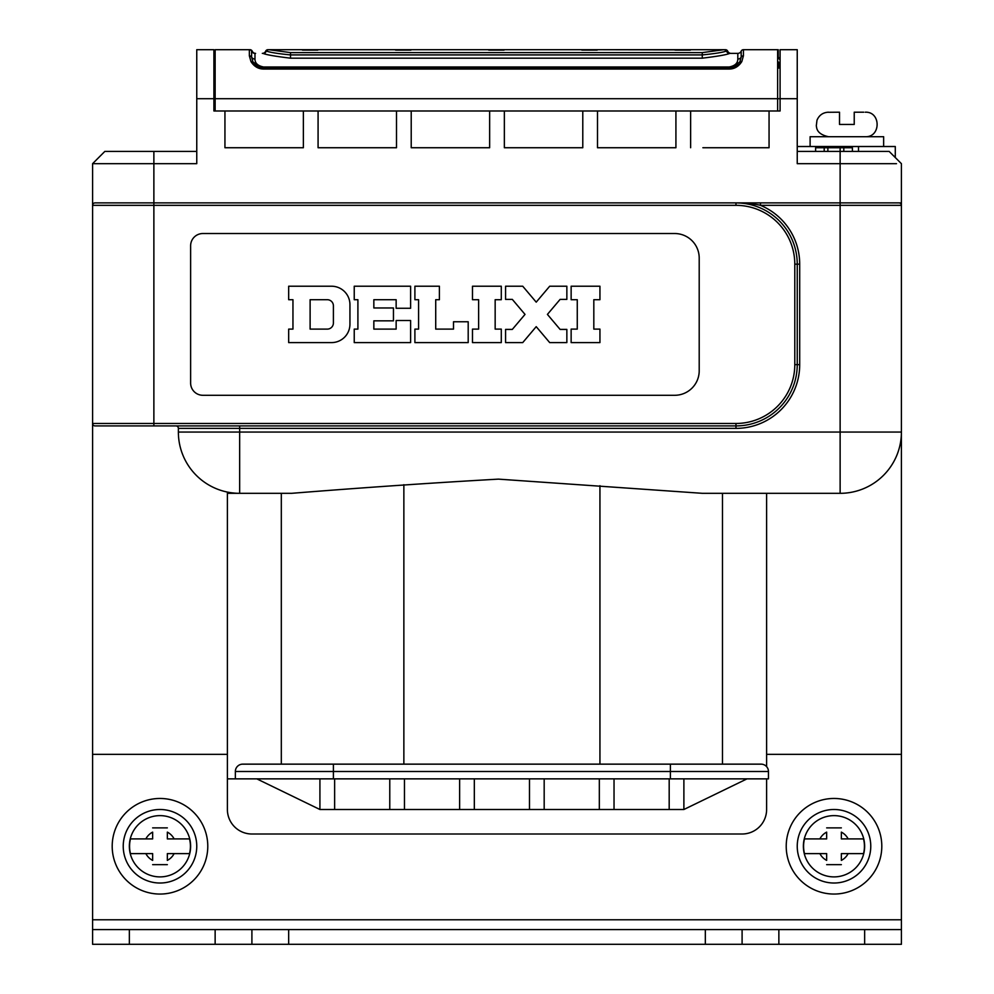 <?xml version="1.0" encoding="UTF-8"?>
<svg xmlns="http://www.w3.org/2000/svg" width="994" height="994" viewBox="0 0 994 994"><rect width="100%" height="100%" fill="white"/><g stroke="black" fill="none" stroke-linecap="round" stroke-linejoin="round"><path stroke-width="1.49" d="M760.472 202.888L760.472 205.336A63.728 63.728 0 0 1 799.698 264.155L799.698 364.649L797.238 364.649A61.28 61.28 0 0 1 735.97 425.917A61.28 61.28 0 0 0 797.238 364.649L797.238 264.155A61.28 61.28 0 0 0 735.97 202.888L901.409 202.888L901.409 163.675L901.409 205.336L760.472 205.336C755.639 204.081 747.463 203.273 735.97 202.888L95.039 202.888A2.448 2.448 0 0 0 92.591 205.336L92.591 929.589L778.861 929.589L778.861 944.3L705.33 944.3L705.33 929.589M778.861 929.589L901.409 929.589L901.409 432.055A61.28 61.28 0 0 1 840.129 493.322L702.41 493.322L498.429 479.133C431.433 482.922 362.487 487.656 291.59 493.322L239.653 493.322L239.653 432.055L840.129 432.055L840.129 493.322M92.591 754.347L227.39 754.347L227.39 492.08M333.4 764.15L333.4 771.506L768.449 771.506A7.356 7.356 0 0 0 761.093 764.15L242.71 764.15A7.356 7.356 0 0 0 235.354 771.506L333.4 771.506L333.4 778.861L227.39 778.861M766.61 493.322L766.61 766.647A7.356 7.356 0 0 0 761.093 764.15A7.356 7.356 0 0 1 766.61 766.647M901.409 929.589L901.409 944.3L778.861 944.3M705.33 944.3L92.591 944.3L92.591 929.589M251.904 944.3L251.904 929.589M742.096 929.589L742.096 944.3M227.39 754.347L227.39 809.501A24.515 24.515 0 0 0 251.904 834.003L742.096 834.003A24.515 24.515 0 0 0 766.61 809.501L766.61 778.861M901.409 754.347L766.61 754.347M104.842 151.411L153.871 151.411L104.842 151.411L92.591 163.675L92.591 202.888L92.591 163.675L153.871 163.675L153.871 151.411L196.762 151.411M797.238 98.717L780.091 98.717L780.091 49.7L797.238 49.7L797.238 163.675L896.501 163.675M777.631 49.7L743.425 49.7L777.631 49.7L777.631 98.717L213.909 98.717L213.909 49.7L196.762 49.7L213.909 49.7L196.762 49.7L196.762 163.675L153.871 163.675L153.871 423.469L92.591 423.469A2.448 2.448 0 0 0 95.039 425.917A2.448 2.448 0 0 1 92.591 423.469M744.034 49.7L778.252 49.7L778.252 57.428L780.091 58.186L778.252 57.379M274.443 49.7L302.151 49.7A1.23 1.23 0 0 1 303.046 50.085L317.807 50.085A1.23 1.23 0 0 1 318.689 49.7A1.23 1.23 0 0 0 317.807 50.085A1.23 1.23 0 0 1 318.689 49.7L268.827 49.7L290.509 52.607L702.273 52.607L723.943 49.7L691.24 49.7A1.23 1.23 0 0 0 690.345 50.085L675.585 50.085A1.23 1.23 0 0 0 674.69 49.7A1.23 1.23 0 0 1 675.585 50.085M319.31 49.7L395.289 49.7A1.23 1.23 0 0 1 396.171 50.085L410.932 50.085A1.23 1.23 0 0 1 411.827 49.7A1.23 1.23 0 0 0 410.932 50.085A1.23 1.23 0 0 1 411.827 49.7L394.668 49.7A1.23 1.23 0 0 1 395.562 50.085A1.23 1.23 0 0 0 394.668 49.7A1.23 1.23 0 0 1 395.562 50.085M412.448 49.7L488.427 49.7A1.23 1.23 0 0 1 489.309 50.085L504.07 50.085A1.23 1.23 0 0 1 504.964 49.7A1.23 1.23 0 0 0 504.07 50.085A1.23 1.23 0 0 1 504.964 49.7L487.805 49.7A1.23 1.23 0 0 1 488.7 50.085A1.23 1.23 0 0 0 487.805 49.7A1.23 1.23 0 0 1 488.7 50.085M505.573 49.7L581.552 49.7A1.23 1.23 0 0 1 582.447 50.085L597.208 50.085A1.23 1.23 0 0 1 598.102 49.7L580.943 49.7A1.23 1.23 0 0 1 581.838 50.085A1.23 1.23 0 0 0 580.943 49.7A1.23 1.23 0 0 1 581.838 50.085M215.748 49.7L249.966 49.7A2.448 2.448 0 0 1 252.215 51.166A3.678 3.678 0 0 0 255.582 53.378L254.973 53.378A3.678 3.678 0 0 1 251.594 51.166A2.448 2.448 0 0 0 249.357 49.7L215.139 49.7L215.139 110.98L777.631 110.98L777.631 98.717L780.091 98.717L780.091 110.98L769.058 110.98L769.058 147.733L702.882 147.733M268.554 49.7L270.356 49.7M598.711 49.7L674.69 49.862M723.644 49.7L724.551 49.7M691.849 49.7L719.544 49.7M738.418 53.378L729.72 53.378M725.446 49.7A2.448 2.448 0 0 1 727.695 51.166A3.678 3.678 0 0 0 731.062 53.378M754.347 493.322L722.489 493.322L722.489 764.15L722.489 493.322M281.314 493.322L281.314 764.15L281.314 493.322L227.39 493.322M735.97 202.888L735.97 205.336L92.591 205.336L92.591 202.888M901.409 163.675L889.145 151.411L797.238 151.411M797.238 49.7L780.091 49.7L797.238 49.7M196.762 98.717L213.909 98.717L213.909 110.98L224.942 110.98L224.942 147.733L303.369 147.733L303.369 110.98L318.08 110.98L318.08 147.733L396.507 147.733L396.507 110.98L411.218 110.98L411.218 147.733L489.644 147.733L489.644 110.98L504.356 110.98L504.356 147.733L582.782 147.733L582.782 110.98L597.493 110.98L597.493 147.733L675.92 147.733L675.92 110.98L690.631 110.98L690.631 147.733M224.942 147.733L237.193 147.733M291.118 147.733L303.369 147.733M318.08 147.733L330.331 147.733M384.256 147.733L396.507 147.733M894.053 156.319L895.283 156.319L895.283 157.537M780.091 68.077L779.333 68.077L780.091 68.077M690.631 68.077L675.92 68.077L690.631 68.077M597.493 68.077L582.782 68.077L597.493 68.077M504.356 68.077L489.644 68.077L504.356 68.077M411.218 68.077L396.507 68.077L411.218 68.077M318.08 68.077L303.369 68.077L318.08 68.077M756.807 147.733L769.058 147.733M477.393 147.733L489.644 147.733M411.218 147.733L423.469 147.733M570.531 147.733L582.782 147.733M504.356 147.733L516.607 147.733M663.669 147.733L675.92 147.733M597.493 147.733L609.744 147.733M815.627 151.411L815.627 147.733L852.392 147.733L852.392 151.411M824.2 151.411L824.2 147.733M843.807 151.411L843.807 147.733M827.878 151.411L827.878 147.733M898.961 202.888A2.448 2.448 0 0 1 901.409 205.336L901.409 432.055L840.129 432.055L840.129 147.733M175.926 425.917A2.448 2.448 0 0 1 178.373 428.377L178.373 432.055A61.28 61.28 0 0 0 239.653 493.322M799.698 364.649A63.728 63.728 0 0 1 735.97 428.377L735.97 425.917L95.039 425.917M202.888 395.289L674.69 395.289A24.515 24.515 0 0 0 699.204 370.774L699.204 258.03A24.515 24.515 0 0 0 674.69 233.528L202.888 233.528A12.251 12.251 0 0 0 190.624 245.779L190.624 383.025A12.251 12.251 0 0 0 202.888 395.289M410.609 342.595L410.609 320.528L396.146 320.528L396.146 329.113L373.843 329.113L373.843 320.838L393.45 320.838L393.45 307.966L373.843 307.966L373.843 299.703L396.146 299.703L396.146 308.277L410.609 308.277L410.609 286.222L354.237 286.222L354.237 299.703L357.902 299.703L357.902 329.113L354.237 329.113L354.237 342.595L410.609 342.595M349.938 304.599A18.377 18.377 0 0 0 331.561 286.222L288.67 286.222L288.67 299.703L292.957 299.703L292.957 329.113L288.67 329.113L288.67 342.595L331.561 342.595A18.377 18.377 0 0 0 349.938 324.206L349.938 304.599M310.116 329.113L327.274 329.113A6.126 6.126 0 0 0 333.4 322.988L333.4 305.829A6.126 6.126 0 0 0 327.274 299.703L310.116 299.703L310.116 329.113M414.896 329.113L418.573 329.113L418.573 299.703L414.896 299.703L414.896 286.222L439.398 286.222L439.398 299.703L435.72 299.703L435.72 329.113L453.5 329.113L453.5 321.758L468.199 321.758L468.199 342.595L414.896 342.595L414.896 329.113M472.485 329.113L478.623 329.113L478.623 299.703L472.485 299.703L472.485 286.222L501.287 286.222L501.287 299.703L495.161 299.703L495.161 329.113L501.287 329.113L501.287 342.595L472.485 342.595L472.485 329.113M571.14 329.113L577.265 329.113L577.265 299.703L571.14 299.703L571.14 286.222L599.941 286.222L599.941 299.703L593.816 299.703L593.816 329.113L599.941 329.113L599.941 342.595L571.14 342.595L571.14 329.113M522.732 286.222L536.213 302.151L549.694 286.222L566.853 286.222L566.853 299.393L560.107 299.393L547.408 314.402L560.107 329.412L566.853 329.412L566.853 342.595L549.694 342.595L536.213 326.653L522.732 342.595L505.573 342.595L505.573 329.412L512.32 329.412L525.018 314.402L512.32 299.393L505.573 299.393L505.573 286.222L522.732 286.222M215.139 68.499L213.909 68.313M215.139 61.392L213.909 63.392M777.631 61.404L780.091 63.392L780.091 66.176L777.631 68.648M777.631 68.499L778.861 66.176L780.091 66.176L777.631 68.81M269.747 49.7L267.933 49.7A2.448 2.448 0 0 0 265.696 51.166L266.678 51.179C270.741 52.52 278.68 53.763 290.509 54.906L702.273 54.906C714.077 53.763 722.029 52.533 726.092 51.179L726.465 51.166A3.678 3.591 -90 0 0 729.758 53.378L737.809 53.378A3.678 3.678 0 0 0 741.176 51.166A2.448 2.448 0 0 1 743.425 49.7L743.425 55.826L741.797 61.603C738.641 66.499 734.454 68.984 729.223 69.046L263.547 69.046C258.303 68.971 254.116 66.486 250.973 61.603L249.357 55.826L249.357 49.7L215.139 49.7M718.935 49.7L598.102 49.7A1.23 1.23 0 0 0 597.208 50.085M726.092 51.179A2.448 2.348 90 0 0 723.943 49.7L723.023 49.7M674.976 50.085A1.23 1.23 0 0 0 674.081 49.7A1.23 1.23 0 0 1 674.976 50.085A1.23 1.23 0 0 0 674.081 49.7L598.102 49.7M265.696 51.166A3.678 3.678 0 0 1 262.317 53.378A3.678 3.678 0 0 0 265.696 51.166A2.448 2.448 0 0 1 267.933 49.7L268.827 49.7A2.448 2.348 90 0 0 266.678 51.179M302.424 50.085A1.23 1.23 0 0 0 301.53 49.7A1.23 1.23 0 0 1 302.424 50.085A1.23 1.23 0 0 0 301.53 49.7L273.835 49.7M743.425 49.7A2.448 2.448 0 0 0 741.176 51.166L741.176 57.118L739.71 62.187L729.223 68.077L263.547 68.077L253.072 62.187L251.594 57.118L251.594 51.166A3.678 3.678 0 0 0 254.973 53.378L254.973 59.044A3.678 3.218 0 0 1 251.594 57.118A2.448 2.15 0 0 0 249.357 55.826M741.797 61.603A2.448 1.727 -148.7 0 0 739.71 62.187L734.342 66.971M250.973 61.603A2.448 1.727 -31.3 0 1 253.072 62.187L253.681 63.094M741.176 51.166A3.678 3.678 0 0 1 737.809 53.378L737.809 59.044C737.821 63.194 734.951 65.84 729.223 66.983L263.547 66.983C257.844 65.852 254.973 63.206 254.973 59.044M731.646 67.84L263.547 68.077L258.788 67.12M256.589 65.915L254.626 64.237M262.317 53.378L265.112 53.378M724.837 49.7A2.448 2.448 0 0 1 727.086 51.166A3.678 3.678 0 0 0 730.453 53.378M738.144 64.237L736.181 65.915M729.758 53.378C726.813 54.72 717.656 56.323 702.273 58.174L290.509 58.174C275.127 56.323 265.957 54.72 263.025 53.378A3.678 3.591 -90 0 0 266.305 51.166A2.448 2.386 90 0 1 268.504 49.7M777.631 57.379L780.091 59.826L777.631 57.341M215.139 60.92L213.909 61.243M213.909 57.702L215.139 57.379M797.238 146.516L895.283 146.516L895.283 156.319M883.641 146.516L883.641 136.712L810.11 136.712L810.11 146.516M839.52 112.198L828.487 112.285L839.52 112.198L839.52 124.449L854.231 124.449L854.231 112.198L863.724 112.198M333.4 778.861L768.449 778.861L768.449 771.506M308.885 764.15L284.383 764.15M242.71 764.15A7.356 7.356 0 0 0 235.354 771.506L235.354 778.861M256.8 778.861L319.919 809.501L683.884 809.501L747.003 778.861M319.919 778.861L319.919 809.501M404.471 778.861L404.471 809.501M389.772 778.861L389.772 809.501M474.324 778.861L474.324 809.501M459.626 778.861L459.626 809.501M544.178 778.861L544.178 809.501M529.479 778.861L529.479 809.501M614.031 778.861L614.031 809.501M599.332 778.861L599.332 809.501M334.63 778.861L334.63 809.501M669.186 778.861L669.186 809.501M683.884 778.861L683.884 809.501M786.217 846.267A47.799 47.799 0 0 1 834.003 798.468A47.799 47.799 0 0 1 881.802 846.267A47.799 47.799 0 0 1 834.003 894.053A47.799 47.799 0 0 1 786.217 846.267M112.198 846.267A47.799 47.799 0 0 1 159.997 798.468A47.799 47.799 0 0 1 207.783 846.267A47.799 47.799 0 0 1 159.997 894.053A47.799 47.799 0 0 1 112.198 846.267M819.876 853.61L826.66 853.61L826.66 860.394A15.929 15.929 0 0 1 819.876 853.61L804.481 853.61L819.876 853.61M863.537 853.61L848.143 853.61A15.929 15.929 0 0 1 841.359 860.394L841.359 853.61L863.537 853.61A30.429 30.429 0 0 0 863.537 838.911L841.359 838.911L841.359 832.127A15.929 15.929 0 0 1 848.143 838.911L863.537 838.911M804.481 838.911L819.876 838.911A15.929 15.929 0 0 1 826.66 832.127L826.66 838.911L804.481 838.911A30.429 30.429 0 0 0 804.481 853.61M803.376 846.267A30.64 30.64 0 0 0 834.003 876.894A30.64 30.64 0 0 0 864.643 846.267A30.64 30.64 0 0 0 834.003 815.627A30.64 30.64 0 0 0 803.376 846.267M841.359 864.643L826.66 864.643M826.66 827.878L841.359 827.878M797.238 846.267A36.766 36.766 0 0 1 834.003 809.501A36.766 36.766 0 0 1 870.769 846.267A36.766 36.766 0 0 1 834.003 883.02A36.766 36.766 0 0 1 797.238 846.267M145.857 853.61L152.641 853.61L152.641 860.394A15.929 15.929 0 0 1 145.857 853.61L130.463 853.61L145.857 853.61M189.519 853.61L174.124 853.61A15.929 15.929 0 0 1 167.34 860.394L167.34 853.61L189.519 853.61A30.429 30.429 0 0 0 189.519 838.911L167.34 838.911L167.34 832.127A15.929 15.929 0 0 1 174.124 838.911L189.519 838.911M130.463 838.911L145.857 838.911A15.929 15.929 0 0 1 152.641 832.127L152.641 838.911L130.463 838.911A30.429 30.429 0 0 0 130.463 853.61M129.357 846.267A30.64 30.64 0 0 0 159.997 876.894A30.64 30.64 0 0 0 190.624 846.267A30.64 30.64 0 0 0 159.997 815.627A30.64 30.64 0 0 0 129.357 846.267M167.34 864.643L152.641 864.643M152.641 827.878L167.34 827.878M123.231 846.267A36.766 36.766 0 0 1 159.997 809.501A36.766 36.766 0 0 1 196.762 846.267A36.766 36.766 0 0 1 159.997 883.02A36.766 36.766 0 0 1 123.231 846.267M864.643 929.589L864.643 944.3M215.139 944.3L215.139 929.589M288.67 944.3L288.67 929.589M129.357 944.3L129.357 929.589M901.409 919.785L92.591 919.785M301.791 49.725L302.151 49.7A1.23 1.23 0 0 1 303.008 50.085M488.427 49.862L488.427 49.7A1.23 1.23 0 0 1 489.309 50.085M581.552 49.862L581.552 49.7A1.23 1.23 0 0 1 582.447 50.085M252.215 52.135L252.215 51.166M724.278 49.7A2.448 2.386 90 0 1 726.465 51.166L727.695 51.166M239.653 425.917L239.653 432.055L178.373 432.055M735.97 428.377L178.373 428.377M153.871 425.917L153.871 423.469L735.97 423.469A58.82 58.82 0 0 0 794.79 364.649L797.238 364.649M735.97 425.917L735.97 423.469M735.97 205.336A58.82 58.82 0 0 1 794.79 264.155L794.79 364.649M799.698 264.155L794.79 264.155M743.425 55.826A2.448 2.15 180 0 0 741.176 57.118A3.678 3.218 180 0 1 737.809 59.044M729.223 69.046L729.223 68.077L734.019 67.107M263.547 69.046L263.547 68.077L258.763 67.107M263.547 66.983L263.547 68.077M290.509 52.607L290.509 58.174M702.273 52.607L702.273 58.174M691.24 49.7A1.23 1.23 0 0 0 690.345 50.085M729.223 66.983L729.223 68.077M778.861 66.176L778.861 63.392L777.631 62.013M778.861 63.392L780.091 63.392M213.909 66.176L215.139 67.592M834.003 146.516L834.003 147.733M858.518 151.411L858.518 146.516M403.862 764.15L403.862 484.674M670.403 764.15L670.403 778.861M599.941 764.15L599.941 485.681M258.291 66.896L253.06 62.162M215.139 68.81L213.909 68.462M215.139 57.341L213.909 57.677M828.487 112.198C822.97 112.471 819.131 115.155 816.981 120.249L816.31 125.741C816.745 127.319 815.962 134.016 828.487 136.712M865.252 136.712C881.069 137.47 881.069 111.44 865.252 112.198"/></g></svg>
